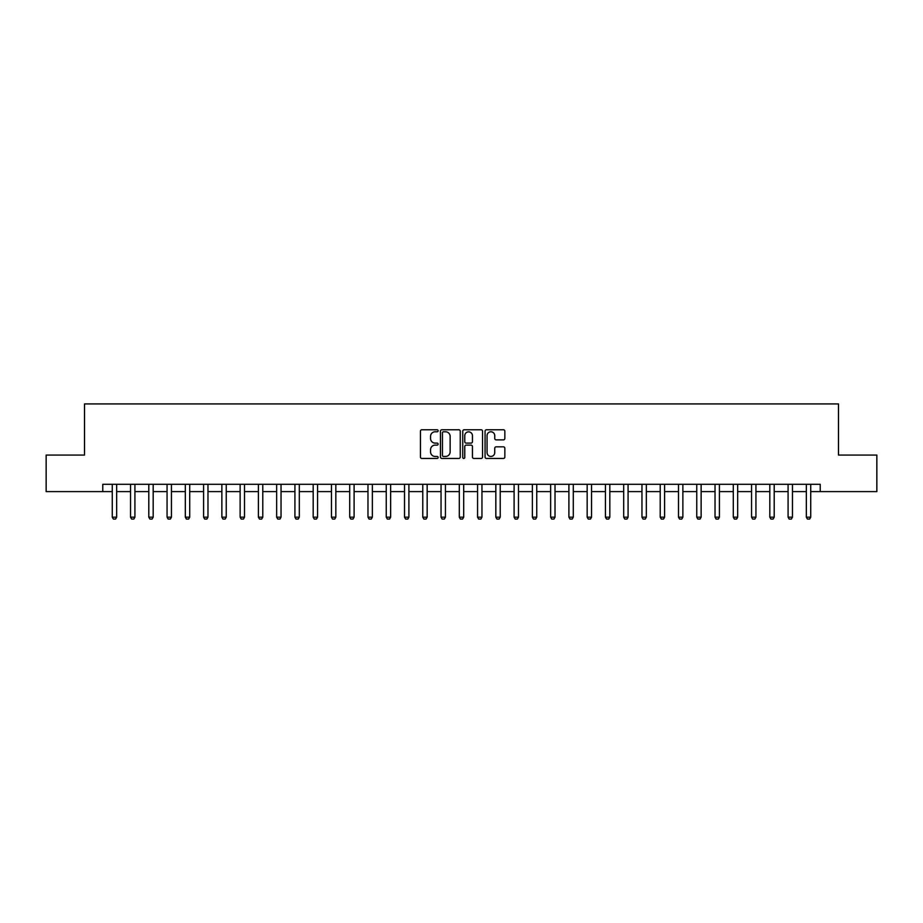 <?xml version="1.0" encoding="UTF-8"?>
<svg xmlns="http://www.w3.org/2000/svg" width="923" height="923" viewBox="0 0 923 923"><rect width="100%" height="100%" fill="white"/><g stroke="black" fill="none" stroke-linecap="round" stroke-linejoin="round"><path stroke-width="1.38" d="M438.125 430.776A1.004 1.004 0 0 0 437.121 429.772L421.88 429.772A1.431 1.431 0 0 0 420.438 431.203L420.438 457.023A1.431 1.431 0 0 0 421.88 458.454L437.121 458.454A1.004 1.004 0 0 0 438.125 457.45A1.004 1.004 0 0 0 437.121 456.447L435.148 456.447A4.592 4.592 0 0 1 430.556 451.855L430.556 449.709A4.592 4.592 0 0 1 435.148 445.117L437.121 445.117A1.004 1.004 0 0 0 438.125 444.113A1.004 1.004 0 0 0 437.121 443.109L435.148 443.109A4.592 4.592 0 0 1 430.556 438.517L430.556 436.371A4.592 4.592 0 0 1 435.148 431.779L437.121 431.779A1.004 1.004 0 0 0 438.125 430.776M503.416 439.879A1.431 1.431 0 0 0 504.846 438.448L504.846 431.203A1.431 1.431 0 0 0 503.416 429.772L486.49 429.772A1.431 1.431 0 0 0 485.06 431.203L485.06 457.023A1.431 1.431 0 0 0 486.49 458.454L503.416 458.454A1.431 1.431 0 0 0 504.846 457.023L504.846 448.266A1.431 1.431 0 0 0 503.416 446.836L496.17 446.836A1.431 1.431 0 0 0 494.74 448.266L494.74 452.605A3.842 3.842 0 0 1 490.898 456.447A3.842 3.842 0 0 1 487.067 452.605L487.067 435.61A3.842 3.842 0 0 1 490.898 431.779A3.842 3.842 0 0 1 494.74 435.61L494.74 438.448A1.431 1.431 0 0 0 496.17 439.879L503.416 439.879M102.776 491.601L46.15 491.601L46.15 455.074L84.512 455.074L84.512 403.928L838.488 403.928L838.488 455.074L876.85 455.074L876.85 491.601L820.224 491.601L820.224 484.298L102.776 484.298L102.776 491.601L112.271 491.601M460.242 431.203A1.431 1.431 0 0 0 458.812 429.772L441.886 429.772A1.431 1.431 0 0 0 440.456 431.203L440.456 457.023A1.431 1.431 0 0 0 441.886 458.454L458.812 458.454A1.431 1.431 0 0 0 460.242 457.023L460.242 431.203M464.188 429.772L481.114 429.772A1.431 1.431 0 0 1 482.544 431.203L482.544 457.023A1.431 1.431 0 0 1 481.114 458.454L473.868 458.454A1.431 1.431 0 0 1 472.438 457.023L472.438 446.547A1.431 1.431 0 0 0 471.007 445.117L466.196 445.117A1.431 1.431 0 0 0 464.765 446.547L464.765 457.45A1.004 1.004 0 0 1 463.761 458.454A1.004 1.004 0 0 1 462.758 457.45L462.758 431.203A1.431 1.431 0 0 1 464.188 429.772M116.656 491.601L130.535 491.601M134.92 491.601L148.799 491.601M153.183 491.601L167.063 491.601M171.447 491.601L185.327 491.601M189.711 491.601L203.591 491.601M207.975 491.601L221.866 491.601M226.239 491.601L240.13 491.601M244.514 491.601L258.394 491.601M262.778 491.601L276.658 491.601M281.042 491.601L294.922 491.601M299.306 491.601L313.185 491.601M317.57 491.601L331.449 491.601M335.834 491.601L349.713 491.601M354.097 491.601L367.977 491.601M372.361 491.601L386.252 491.601M390.637 491.601L404.516 491.601M408.901 491.601L422.78 491.601M427.164 491.601L441.044 491.601M445.428 491.601L459.308 491.601M463.692 491.601L477.572 491.601M481.956 491.601L495.836 491.601M500.22 491.601L514.099 491.601M518.484 491.601L532.363 491.601M536.748 491.601L550.639 491.601M555.023 491.601L568.903 491.601M573.287 491.601L587.166 491.601M591.551 491.601L605.43 491.601M609.815 491.601L623.694 491.601M628.078 491.601L641.958 491.601M646.342 491.601L660.222 491.601M664.606 491.601L678.486 491.601M682.87 491.601L696.761 491.601M701.134 491.601L715.025 491.601M719.409 491.601L733.289 491.601M737.673 491.601L751.553 491.601M755.937 491.601L769.817 491.601M774.201 491.601L788.08 491.601M792.465 491.601L806.344 491.601M810.729 491.601L820.224 491.601M443.467 431.779A1.004 1.004 0 0 0 442.463 432.783L442.463 455.443A1.004 1.004 0 0 0 443.467 456.447L445.544 456.447A4.592 4.592 0 0 0 450.136 451.855L450.136 436.371A4.592 4.592 0 0 0 445.544 431.779L443.467 431.779M472.438 435.691A3.842 3.842 0 0 0 468.596 431.849A3.842 3.842 0 0 0 464.765 435.691L464.765 441.679A1.431 1.431 0 0 0 466.196 443.109L471.007 443.109A1.431 1.431 0 0 0 472.438 441.679L472.438 435.691M116.817 484.298L116.725 484.587A1.465 1.465 89.9 0 0 116.656 485.025L116.656 517.168L115.56 519.072L113.367 519.072L112.271 517.168L112.271 485.025A1.465 1.465 89.9 0 0 112.202 484.587L112.11 484.298M112.271 517.168L116.656 517.168M135.081 484.298L134.989 484.587A1.465 1.465 89.9 0 0 134.92 485.025L134.92 517.168L133.823 519.072L131.631 519.072L130.535 517.168L130.535 485.025A1.465 1.465 89.9 0 0 130.466 484.587L130.374 484.298M130.535 517.168L134.92 517.168M153.345 484.298L153.253 484.587A1.465 1.465 89.9 0 0 153.183 485.025L153.183 517.168L152.087 519.072L149.895 519.072L148.799 517.168L148.799 485.025A1.465 1.465 89.9 0 0 148.73 484.587L148.638 484.298M148.799 517.168L153.183 517.168M171.609 484.298L171.516 484.587A1.465 1.465 89.9 0 0 171.447 485.025L171.447 517.168L170.351 519.072L168.159 519.072L167.063 517.168L167.063 485.025A1.465 1.465 89.9 0 0 166.994 484.587L166.901 484.298M167.063 517.168L171.447 517.168M189.873 484.298L189.78 484.587A1.465 1.465 89.9 0 0 189.711 485.025L189.711 517.168L188.615 519.072L186.423 519.072L185.327 517.168L185.327 485.025A1.465 1.465 89.9 0 0 185.258 484.587L185.165 484.298M185.327 517.168L189.711 517.168M208.137 484.298L208.044 484.587A1.465 1.465 89.9 0 0 207.975 485.025L207.975 517.168L206.879 519.072L204.687 519.072L203.591 517.168L203.591 485.025A1.465 1.465 89.9 0 0 203.522 484.587L203.441 484.298M203.591 517.168L207.975 517.168M226.4 484.298L226.308 484.587A1.465 1.465 89.9 0 0 226.239 485.025L226.239 517.168L225.154 519.072L222.962 519.072L221.866 517.168L221.866 485.025A1.465 1.465 89.9 0 0 221.797 484.587L221.705 484.298M221.866 517.168L226.239 517.168M244.664 484.298L244.583 484.587A1.465 1.465 89.9 0 0 244.514 485.025L244.514 517.168L243.418 519.072L241.226 519.072L240.13 517.168L240.13 485.025A1.465 1.465 89.9 0 0 240.061 484.587L239.968 484.298M240.13 517.168L244.514 517.168M262.94 484.298L262.847 484.587A1.465 1.465 89.9 0 0 262.778 485.025L262.778 517.168L261.682 519.072L259.49 519.072L258.394 517.168L258.394 485.025A1.465 1.465 89.9 0 0 258.325 484.587L258.232 484.298M258.394 517.168L262.778 517.168M281.203 484.298L281.111 484.587A1.465 1.465 89.9 0 0 281.042 485.025L281.042 517.168L279.946 519.072L277.754 519.072L276.658 517.168L276.658 485.025A1.465 1.465 89.9 0 0 276.588 484.587L276.496 484.298M276.658 517.168L281.042 517.168M299.467 484.298L299.375 484.587A1.465 1.465 89.9 0 0 299.306 485.025L299.306 517.168L298.21 519.072L296.018 519.072L294.922 517.168L294.922 485.025A1.465 1.465 89.9 0 0 294.852 484.587L294.76 484.298M294.922 517.168L299.306 517.168M317.731 484.298L317.639 484.587A1.465 1.465 89.9 0 0 317.57 485.025L317.57 517.168L316.474 519.072L314.281 519.072L313.185 517.168L313.185 485.025A1.465 1.465 89.9 0 0 313.116 484.587L313.024 484.298M313.185 517.168L317.57 517.168M335.995 484.298L335.903 484.587A1.465 1.465 89.9 0 0 335.834 485.025L335.834 517.168L334.737 519.072L332.545 519.072L331.449 517.168L331.449 485.025A1.465 1.465 89.9 0 0 331.38 484.587L331.288 484.298M331.449 517.168L335.834 517.168M354.259 484.298L354.167 484.587A1.465 1.465 89.9 0 0 354.097 485.025L354.097 517.168L353.001 519.072L350.809 519.072L349.713 517.168L349.713 485.025A1.465 1.465 89.9 0 0 349.644 484.587L349.552 484.298M349.713 517.168L354.097 517.168M372.523 484.298L372.431 484.587A1.465 1.465 89.9 0 0 372.361 485.025L372.361 517.168L371.265 519.072L369.073 519.072L367.977 517.168L367.977 485.025A1.465 1.465 89.9 0 0 367.919 484.587L367.827 484.298M367.977 517.168L372.361 517.168M390.787 484.298L390.694 484.587A1.465 1.465 89.9 0 0 390.637 485.025L390.637 517.168L389.541 519.072L387.348 519.072L386.252 517.168L386.252 485.025A1.465 1.465 89.9 0 0 386.183 484.587L386.091 484.298M386.252 517.168L390.637 517.168M409.062 484.298L408.97 484.587A1.465 1.465 89.9 0 0 408.901 485.025L408.901 517.168L407.804 519.072L405.612 519.072L404.516 517.168L404.516 485.025A1.465 1.465 89.9 0 0 404.447 484.587L404.355 484.298M404.516 517.168L408.901 517.168M427.326 484.298L427.234 484.587A1.465 1.465 89.9 0 0 427.164 485.025L427.164 517.168L426.068 519.072L423.876 519.072L422.78 517.168L422.78 485.025A1.465 1.465 89.9 0 0 422.711 484.587L422.619 484.298M422.78 517.168L427.164 517.168M445.59 484.298L445.497 484.587A1.465 1.465 89.9 0 0 445.428 485.025L445.428 517.168L444.332 519.072L442.14 519.072L441.044 517.168L441.044 485.025A1.465 1.465 89.9 0 0 440.975 484.587L440.882 484.298M441.044 517.168L445.428 517.168M463.854 484.298L463.761 484.587A1.465 1.465 89.9 0 0 463.692 485.025L463.692 517.168L462.596 519.072L460.404 519.072L459.308 517.168L459.308 485.025A1.465 1.465 89.9 0 0 459.239 484.587L459.146 484.298M459.308 517.168L463.692 517.168M482.118 484.298L482.025 484.587A1.465 1.465 89.9 0 0 481.956 485.025L481.956 517.168L480.86 519.072L478.668 519.072L477.572 517.168L477.572 485.025A1.465 1.465 89.9 0 0 477.503 484.587L477.41 484.298M477.572 517.168L481.956 517.168M500.381 484.298L500.289 484.587A1.465 1.465 89.9 0 0 500.22 485.025L500.22 517.168L499.124 519.072L496.932 519.072L495.836 517.168L495.836 485.025A1.465 1.465 89.9 0 0 495.766 484.587L495.674 484.298M495.836 517.168L500.22 517.168M518.645 484.298L518.553 484.587A1.465 1.465 89.9 0 0 518.484 485.025L518.484 517.168L517.388 519.072L515.196 519.072L514.099 517.168L514.099 485.025A1.465 1.465 89.9 0 0 514.03 484.587L513.938 484.298M514.099 517.168L518.484 517.168M536.909 484.298L536.817 484.587A1.465 1.465 89.9 0 0 536.748 485.025L536.748 517.168L535.652 519.072L533.459 519.072L532.363 517.168L532.363 485.025A1.465 1.465 89.9 0 0 532.306 484.587L532.213 484.298M532.363 517.168L536.748 517.168M555.173 484.298L555.081 484.587A1.465 1.465 89.9 0 0 555.023 485.025L555.023 517.168L553.927 519.072L551.735 519.072L550.639 517.168L550.639 485.025A1.465 1.465 89.9 0 0 550.57 484.587L550.477 484.298M550.639 517.168L555.023 517.168M573.448 484.298L573.356 484.587A1.465 1.465 89.9 0 0 573.287 485.025L573.287 517.168L572.191 519.072L569.999 519.072L568.903 517.168L568.903 485.025A1.465 1.465 89.9 0 0 568.833 484.587L568.741 484.298M568.903 517.168L573.287 517.168M591.712 484.298L591.62 484.587A1.465 1.465 89.9 0 0 591.551 485.025L591.551 517.168L590.455 519.072L588.263 519.072L587.166 517.168L587.166 485.025A1.465 1.465 89.9 0 0 587.097 484.587L587.005 484.298M587.166 517.168L591.551 517.168M609.976 484.298L609.884 484.587A1.465 1.465 89.9 0 0 609.815 485.025L609.815 517.168L608.719 519.072L606.526 519.072L605.43 517.168L605.43 485.025A1.465 1.465 89.9 0 0 605.361 484.587L605.269 484.298M605.43 517.168L609.815 517.168M628.24 484.298L628.148 484.587A1.465 1.465 89.9 0 0 628.078 485.025L628.078 517.168L626.982 519.072L624.79 519.072L623.694 517.168L623.694 485.025A1.465 1.465 89.9 0 0 623.625 484.587L623.533 484.298M623.694 517.168L628.078 517.168M646.504 484.298L646.412 484.587A1.465 1.465 89.9 0 0 646.342 485.025L646.342 517.168L645.246 519.072L643.054 519.072L641.958 517.168L641.958 485.025A1.465 1.465 89.9 0 0 641.889 484.587L641.797 484.298M641.958 517.168L646.342 517.168M664.768 484.298L664.675 484.587A1.465 1.465 89.9 0 0 664.606 485.025L664.606 517.168L663.51 519.072L661.318 519.072L660.222 517.168L660.222 485.025A1.465 1.465 89.9 0 0 660.153 484.587L660.06 484.298M660.222 517.168L664.606 517.168M683.032 484.298L682.939 484.587A1.465 1.465 89.9 0 0 682.87 485.025L682.87 517.168L681.774 519.072L679.582 519.072L678.486 517.168L678.486 485.025A1.465 1.465 89.9 0 0 678.417 484.587L678.336 484.298M678.486 517.168L682.87 517.168M701.295 484.298L701.203 484.587A1.465 1.465 89.9 0 0 701.134 485.025L701.134 517.168L700.038 519.072L697.846 519.072L696.761 517.168L696.761 485.025A1.465 1.465 89.9 0 0 696.692 484.587L696.6 484.298M696.761 517.168L701.134 517.168M719.559 484.298L719.479 484.587A1.465 1.465 89.9 0 0 719.409 485.025L719.409 517.168L718.313 519.072L716.121 519.072L715.025 517.168L715.025 485.025A1.465 1.465 89.9 0 0 714.956 484.587L714.864 484.298M715.025 517.168L719.409 517.168M737.835 484.298L737.742 484.587A1.465 1.465 89.9 0 0 737.673 485.025L737.673 517.168L736.577 519.072L734.385 519.072L733.289 517.168L733.289 485.025A1.465 1.465 89.9 0 0 733.22 484.587L733.127 484.298M733.289 517.168L737.673 517.168M756.099 484.298L756.006 484.587A1.465 1.465 89.9 0 0 755.937 485.025L755.937 517.168L754.841 519.072L752.649 519.072L751.553 517.168L751.553 485.025A1.465 1.465 89.9 0 0 751.484 484.587L751.391 484.298M751.553 517.168L755.937 517.168M774.362 484.298L774.27 484.587A1.465 1.465 89.9 0 0 774.201 485.025L774.201 517.168L773.105 519.072L770.913 519.072L769.817 517.168L769.817 485.025A1.465 1.465 89.9 0 0 769.747 484.587L769.655 484.298M769.817 517.168L774.201 517.168M792.626 484.298L792.534 484.587A1.465 1.465 89.9 0 0 792.465 485.025L792.465 517.168L791.369 519.072L789.177 519.072L788.08 517.168L788.08 485.025A1.465 1.465 89.9 0 0 788.011 484.587L787.919 484.298M788.08 517.168L792.465 517.168M810.89 484.298L810.798 484.587A1.465 1.465 89.9 0 0 810.729 485.025L810.729 517.168L809.633 519.072L807.44 519.072L806.344 517.168L806.344 485.025A1.465 1.465 89.9 0 0 806.275 484.587L806.183 484.298M806.344 517.168L810.729 517.168"/></g></svg>
